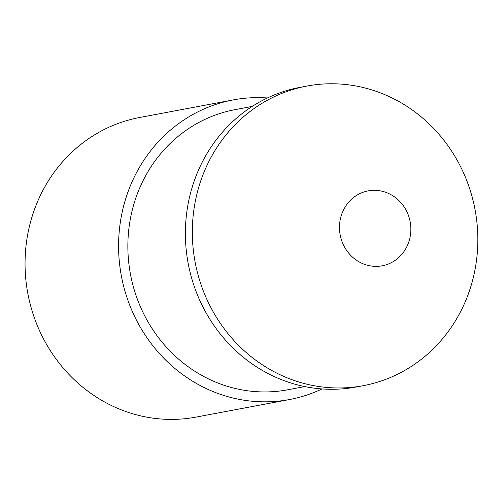 <?xml version="1.0" encoding="UTF-8"?>
<svg xmlns="http://www.w3.org/2000/svg" width="503" height="503" viewBox="0 0 503 503"><rect width="100%" height="100%" fill="white"/><g stroke="black" fill="none" stroke-linecap="round" stroke-linejoin="round"><path stroke-width="0.75" d="M410.838 230.688A38.109 35.6 -100.6 0 1 373.848 266.288A38.109 35.6 -100.6 0 1 339.506 225.985A38.109 35.6 -100.6 0 1 376.502 190.386A38.109 35.6 -100.6 0 1 410.838 230.688M363.241 385.682L356.294 386.989A152.434 142.406 -100.6 0 1 185.481 227.771A152.434 142.406 -100.6 0 1 299.995 87.359L306.943 86.057A152.434 142.406 -100.6 0 1 475.046 209.575A152.434 142.406 -100.6 0 1 363.241 385.682A152.434 142.406 -100.6 0 1 192.429 226.463A152.434 142.406 -100.6 0 1 306.943 86.057M304.824 386.574L287.659 389.8A142.525 133.15 -100.6 0 1 127.951 240.931A142.525 133.15 -100.6 0 1 235.02 109.648L252.192 106.422M322.077 388.932A152.434 142.406 -100.6 0 1 289.489 399.539A152.434 142.406 -100.6 0 1 118.677 240.321A152.434 142.406 -100.6 0 1 233.191 99.915A152.434 142.406 -100.6 0 1 267.407 97.966M289.489 399.539L195.956 417.113A152.434 142.406 -100.6 0 1 25.15 257.894A152.434 142.406 -100.6 0 1 139.664 117.488L233.191 99.915"/></g></svg>
